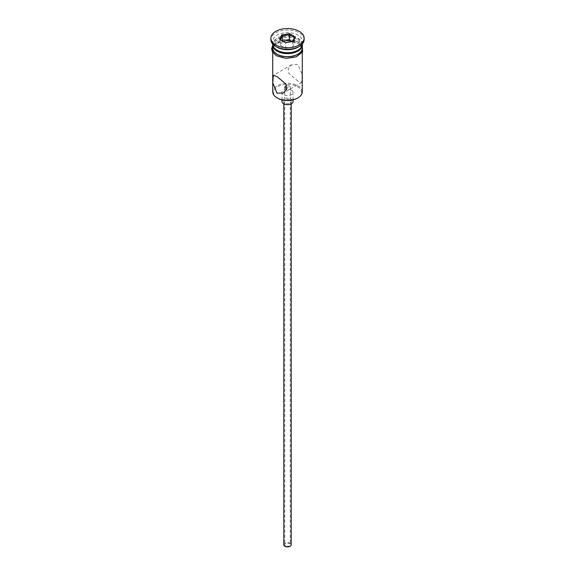 <?xml version="1.0" encoding="UTF-8"?>
<svg xmlns="http://www.w3.org/2000/svg" width="575" height="575" viewBox="0 0 575 575"><rect width="100%" height="100%" fill="white"/><g stroke="black" fill="none" stroke-linecap="round" stroke-linejoin="round"><path stroke-width="0.43" stroke-dasharray="2.88 2.16" d="M277.574 98.167A14.03 8.1 180 0 1 277.574 86.71A14.03 8.1 180 0 1 297.426 86.71A14.03 8.1 180 0 1 297.426 98.167M302.27 91.835A14.77 8.532 0 0 0 297.943 85.804A14.77 8.532 0 0 0 281.843 83.957A14.77 8.532 0 0 0 272.73 91.835M285.545 545.876A2.767 1.596 180 0 1 284.733 544.741A2.767 1.596 180 0 1 286.443 543.267A2.767 1.596 180 0 1 289.455 543.612A2.767 1.596 180 0 1 290.267 544.741A2.767 1.596 180 0 1 288.557 546.221A2.767 1.596 180 0 1 285.545 545.876M285.545 88.291L290.267 87.005L289.455 86.027L286.688 85.388M283.806 544.741A3.694 2.135 180 0 1 286.084 542.771A3.694 2.135 180 0 1 290.109 543.231A3.694 2.135 180 0 1 291.194 544.741M290.109 99.978A3.694 2.135 180 0 1 291.194 101.48A3.694 2.135 180 0 1 288.916 103.45A3.694 2.135 180 0 1 284.891 102.99A3.694 2.135 180 0 1 283.806 101.48A3.694 2.135 180 0 1 286.084 99.511A3.694 2.135 180 0 1 290.109 99.978M281.958 101.48A5.542 3.198 180 0 1 285.38 98.526A5.542 3.198 180 0 1 291.417 99.223A5.542 3.198 180 0 1 293.042 101.48M291.417 90.174A5.542 3.198 180 0 1 293.042 92.438A5.542 3.198 180 0 1 289.62 95.392A5.542 3.198 180 0 1 283.583 94.695A5.542 3.198 180 0 1 281.958 92.438A5.542 3.198 180 0 1 285.38 89.484A5.542 3.198 180 0 1 291.417 90.174M297.943 81.132L288.966 73.607L288.197 68.655L291.554 64.802L297.943 64.544L302.198 74.808L301.702 82.39L297.943 81.132M297.16 50.672A13.663 7.892 0 0 0 297.16 39.517A13.663 7.892 0 0 0 277.84 39.517A13.663 7.892 0 0 0 277.84 50.672M302.27 44.189A14.77 8.532 0 0 0 297.943 38.158A14.77 8.532 0 0 0 281.843 36.311A14.77 8.532 0 0 0 272.73 44.189M297.943 47.208A14.77 8.532 0 0 0 302.27 41.177A14.77 8.532 0 0 0 297.943 35.147A14.77 8.532 0 0 0 281.843 33.3A14.77 8.532 0 0 0 272.73 41.177A14.77 8.532 0 0 0 277.057 47.208M304.118 39.668A16.617 9.595 0 0 0 299.252 32.883A16.617 9.595 0 0 0 281.139 30.806A16.617 9.595 0 0 0 270.882 39.668M277.057 55.653A14.77 8.532 0 0 0 293.157 57.5A14.77 8.532 0 0 0 302.27 49.615A14.77 8.532 0 0 0 297.943 43.585A14.77 8.532 0 0 0 281.843 41.738A14.77 8.532 0 0 0 272.73 49.615A14.77 8.532 0 0 0 277.057 55.653M302.27 48.113A14.77 8.532 0 0 0 297.943 42.083A14.77 8.532 0 0 0 281.843 40.228A14.77 8.532 0 0 0 272.73 48.113M302.249 44.642A14.77 8.532 0 0 0 297.943 39.064A14.77 8.532 0 0 0 282.21 37.131A14.77 8.532 0 0 0 272.751 44.642M282.785 41.17L280.499 45.274L285.624 48.235L285.624 42.809L292.704 41.551M285.624 48.235L292.625 47.15L292.625 41.723L293.228 41.465M280.499 45.274L280.499 39.847L285.401 42.679M280.499 39.847L279.673 39.373M292.625 47.15L294.501 43.111L294.501 37.677M294.501 43.111L291.992 41.659M298.073 43.513A14.957 8.632 180 0 1 298.073 55.725A14.957 8.632 180 0 1 276.927 55.725A14.957 8.632 180 0 1 276.927 43.513A14.957 8.632 180 0 1 298.073 43.513M302.27 46.762A14.957 8.632 0 0 0 298.073 42.004A14.957 8.632 0 0 0 282.878 39.898A14.957 8.632 0 0 0 272.73 46.762M284.733 87.005L284.733 544.741M291.194 103.867L291.194 101.48M293.042 99.885L293.042 92.438M291.554 64.802L273.298 75.339M302.27 52.411L302.27 49.615M302.27 44.067L302.27 41.177M272.73 45.317L284.136 39.517L298.54 41.961L302.27 45.317M272.73 44.067L272.73 41.177M272.73 52.411L272.73 49.615M301.702 82.39L283.446 92.934M281.958 99.885L281.958 92.438M283.806 103.867L283.806 101.48M290.267 87.005L290.267 544.741"/><path stroke-width="0.86" d="M297.943 97.865L297.426 98.167A14.03 8.1 180 0 1 277.574 98.167L277.057 97.865A14.77 8.532 0 0 0 297.943 97.865A14.77 8.532 0 0 0 302.27 91.835L302.27 52.411M286.688 85.388L284.733 87.005L285.545 88.291M291.194 103.867L291.194 544.741A3.694 2.135 180 0 1 288.916 546.71A3.694 2.135 180 0 1 284.891 546.25A3.694 2.135 180 0 1 283.806 544.741L283.806 103.867M293.042 99.885L293.042 101.48A5.542 3.198 180 0 1 289.62 104.434A5.542 3.198 180 0 1 283.583 103.744A5.542 3.198 180 0 1 281.958 101.48L281.958 99.885M277.057 76.604L273.298 75.339L272.802 82.937L277.057 93.193L283.446 92.934L286.803 89.082L286.034 84.137L277.057 76.604M272.73 44.067L272.73 44.189A14.77 8.532 0 0 0 277.057 50.219L277.84 50.672A13.663 7.892 0 0 0 297.16 50.672L297.943 50.219A14.77 8.532 0 0 0 302.27 44.189L302.27 44.067M277.84 50.672L277.057 50.219A14.77 8.532 0 0 0 297.943 50.219M270.882 38.158L270.882 39.668A16.617 9.595 0 0 0 275.748 46.453L277.057 47.208A14.77 8.532 0 0 0 297.943 47.208L299.252 46.453A16.617 9.595 0 0 0 304.118 39.668L304.118 38.158A16.617 9.595 0 0 0 299.252 31.373A16.617 9.595 0 0 0 281.139 29.296A16.617 9.595 0 0 0 270.882 38.158A16.617 9.595 0 0 0 275.748 44.943A16.617 9.595 0 0 0 293.861 47.028A16.617 9.595 0 0 0 304.118 38.158M277.057 47.208L275.748 46.453A16.617 9.595 0 0 0 299.252 46.453M272.751 44.642A14.77 8.532 0 0 0 272.73 45.094L272.73 48.113A14.77 8.532 0 0 0 277.057 54.143A14.77 8.532 0 0 0 293.157 55.991A14.77 8.532 0 0 0 302.27 48.113L302.27 45.094A14.77 8.532 0 0 0 302.249 44.642M272.73 45.094A14.77 8.532 0 0 0 277.057 51.125A14.77 8.532 0 0 0 293.157 52.972A14.77 8.532 0 0 0 302.27 45.094M277.574 98.167L277.057 97.865A14.77 8.532 0 0 1 272.73 91.835L272.73 52.411M281.772 34.852L289.599 33.645L295.327 36.951L293.228 41.465L285.401 42.679L279.673 39.373L281.772 34.852L282.375 35.801L280.499 39.847M282.375 40.933L282.375 35.801L289.376 34.723L289.376 40.149L282.785 41.17M292.704 41.551L294.501 37.677L289.376 34.723L289.599 33.645M291.992 41.659L289.376 40.149M294.501 37.677L295.327 36.951M272.73 46.762A14.957 8.632 0 0 0 276.927 54.215A14.957 8.632 0 0 0 294.292 55.804A14.957 8.632 0 0 0 302.27 46.762M302.27 45.317L302.644 51.772L296.305 56.839L286.062 58.384L276.46 55.768L272.457 51.966L271.623 48.875L272.73 45.317"/></g></svg>
